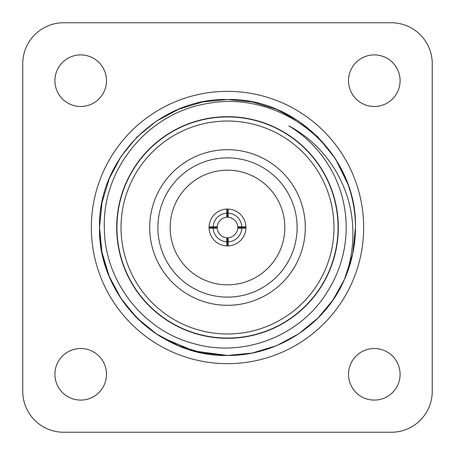 <?xml version="1.0" encoding="UTF-8"?>
<svg xmlns="http://www.w3.org/2000/svg" width="455" height="455" viewBox="0 0 455 455"><rect width="100%" height="100%" fill="white"/><g stroke="black" fill="none" stroke-linecap="round" stroke-linejoin="round"><path stroke-width="0.68" d="M54.901 374.306A25.793 25.793 0 0 0 80.694 400.099A25.793 25.793 0 0 0 106.487 374.306A25.793 25.793 0 0 0 80.694 348.513A25.793 25.793 0 0 0 54.901 374.306M348.513 374.306A25.793 25.793 0 0 0 374.306 400.099A25.793 25.793 0 0 0 400.099 374.306A25.793 25.793 0 0 0 374.306 348.513A25.793 25.793 0 0 0 348.513 374.306M348.513 80.694A25.793 25.793 0 0 0 374.306 106.487A25.793 25.793 0 0 0 400.099 80.694A25.793 25.793 0 0 0 374.306 54.901A25.793 25.793 0 0 0 348.513 80.694M54.901 80.694A25.793 25.793 0 0 0 80.694 106.487A25.793 25.793 0 0 0 106.487 80.694A25.793 25.793 0 0 0 80.694 54.901A25.793 25.793 0 0 0 54.901 80.694M344.338 279.694C350.799 262.853 353.603 245.455 352.767 227.5C350.913 185.304 326.212 145.6 288.783 125.864A118.681 118.681 0 0 1 329.136 288.783C302.95 335.153 244.426 358.489 193.608 343.582C142.495 330.284 104.24 280.422 104.349 227.5C102.415 167.798 149.189 112.504 207.719 103.478C266.078 92.331 328.248 128.338 348.012 184.451L335.489 158.835L317.988 137.012L298.798 121.235L276.469 109.274L252.224 101.943L227.5 99.531L202.776 101.943L178.531 109.274L156.201 121.235L137.012 137.012L121.235 156.201L109.274 178.531L101.943 202.776L99.531 227.5C97.74 295.841 159.159 357.26 227.5 355.469C276.742 355.918 324.927 325.103 344.338 279.694A127.969 127.969 0 0 0 355.469 227.5C357.26 159.159 295.841 97.74 227.5 99.531C159.159 97.74 97.74 159.159 99.531 227.5A127.969 127.969 0 0 0 162.173 337.542L193.91 350.981L227.5 355.469L252.224 353.057L276.469 345.726L298.798 333.765L317.988 317.988L332.787 300.237L344.338 279.694L352.71 253.93L355.469 227.5A127.969 127.969 0 0 0 348.012 184.451L335.489 158.835L317.988 137.012M99.531 227.5L101.943 252.224L109.274 276.469L121.235 298.798L137.012 317.988L156.201 333.765L178.531 345.726L202.776 353.057L227.5 355.469L252.224 353.057L276.469 345.726L298.798 333.765L317.988 317.988L298.798 333.765L276.469 345.726L252.224 353.057L227.5 355.469L202.776 353.057L178.531 345.726L156.201 333.765L137.012 317.988L121.235 298.798L109.274 276.469L101.943 252.224L99.531 227.5M116.69 227.5A110.81 110.81 0 0 1 227.5 116.69A110.81 110.81 0 0 1 338.31 227.5A110.81 110.81 0 0 1 227.5 338.31A110.81 110.81 0 0 1 116.69 227.5M116.935 227.5A110.565 110.565 0 0 1 227.5 116.935A110.565 110.565 0 0 1 338.065 227.5A110.565 110.565 0 0 1 227.5 338.065A110.565 110.565 0 0 1 116.935 227.5M121.03 227.5A106.47 106.47 0 0 1 227.5 121.03A106.47 106.47 0 0 1 333.97 227.5A106.47 106.47 0 0 1 227.5 333.97A106.47 106.47 0 0 1 121.03 227.5M305.305 227.5A77.805 77.805 0 0 1 227.5 305.305A77.805 77.805 0 0 1 149.695 227.5A77.805 77.805 0 0 1 227.5 149.695A77.805 77.805 0 0 1 305.305 227.5M157.885 227.5A69.615 69.615 0 0 0 227.5 297.115A69.615 69.615 0 0 0 297.115 227.5A69.615 69.615 0 0 0 227.5 157.885A69.615 69.615 0 0 0 157.885 227.5M284.83 227.5A57.33 57.33 0 0 1 227.5 284.83A57.33 57.33 0 0 1 170.17 227.5A57.33 57.33 0 0 1 227.5 170.17A57.33 57.33 0 0 1 284.83 227.5M245.922 227.153L245.927 227.5A18.427 18.427 0 0 1 226.886 245.916A18.427 18.427 0 0 1 209.084 226.886A18.427 18.427 0 0 1 228.114 209.084A18.427 18.427 0 0 1 245.927 227.5L237.737 227.5L237.732 227.153M217.575 224.986L217.262 227.5L209.072 227.5L209.078 227.153M245.916 228.114L237.709 228.245A10.237 10.237 0 0 1 228.245 237.709L228.114 245.916M226.886 245.916L226.755 237.709A10.237 10.237 0 0 1 217.291 228.245L209.084 228.114M91.341 227.5A136.159 136.159 0 0 1 227.5 91.341A136.159 136.159 0 0 1 363.659 227.5A136.159 136.159 0 0 1 227.5 363.659A136.159 136.159 0 0 1 91.341 227.5M432.25 391.3L432.25 63.7A40.95 40.95 0 0 0 391.3 22.75L63.7 22.75A40.95 40.95 0 0 0 22.75 63.7L22.75 391.3A40.95 40.95 0 0 0 63.7 432.25L391.3 432.25A40.95 40.95 0 0 0 432.25 391.3M245.916 226.886L237.709 226.755A10.237 10.237 0 0 0 228.245 217.291L228.114 213.179A14.332 14.332 0 0 1 241.821 226.886M228.114 209.084L228.114 213.179M227.5 217.262L227.5 209.072M226.886 209.084L226.755 217.291A10.237 10.237 0 0 0 217.291 226.755L213.179 226.886A14.332 14.332 0 0 1 226.886 213.179M209.084 226.886L213.179 226.886M226.886 241.821A14.332 14.332 0 0 1 213.179 228.114M227.5 237.737L227.5 245.927M241.821 228.114A14.332 14.332 0 0 1 228.114 241.821"/></g></svg>
